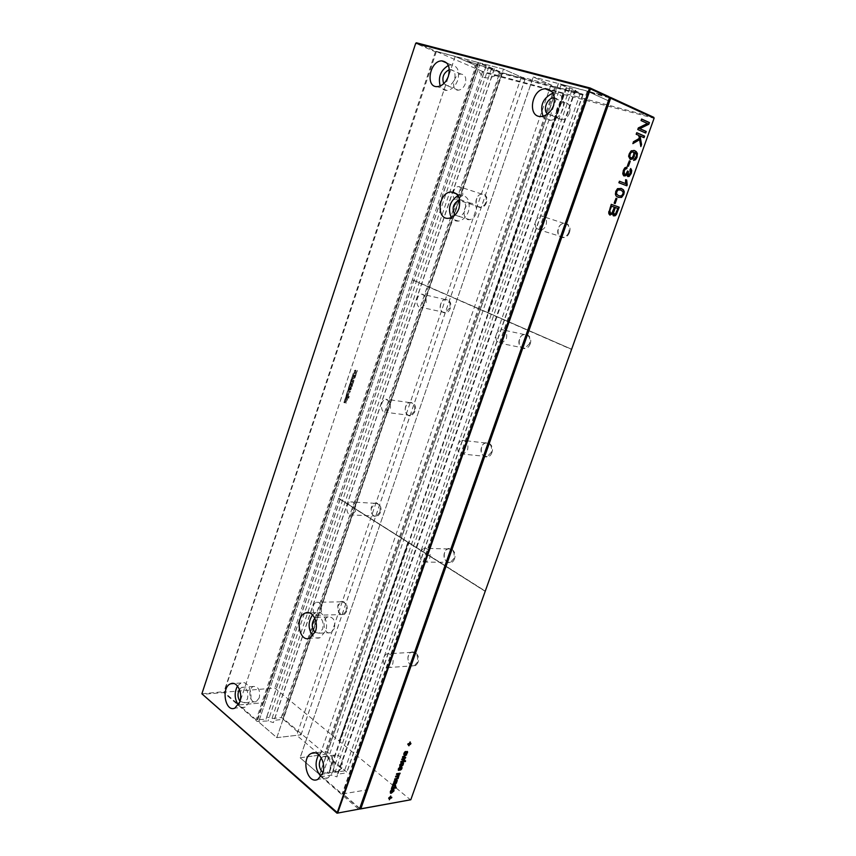 <?xml version="1.0" encoding="UTF-8"?>
<svg xmlns="http://www.w3.org/2000/svg" width="856" height="856" viewBox="0 0 856 856"><rect width="100%" height="100%" fill="white"/><g stroke="black" fill="none" stroke-linecap="round" stroke-linejoin="round"><path stroke-width="0.64" stroke-dasharray="4.28 3.21" d="M415.716 43.271L416.412 42.8L436.089 51.307L480.205 63.023L258.64 721.929L276.841 737.647L503.467 69.143L525.22 78.763L502.504 72.814L480.227 63.034L258.619 721.94L276.83 737.658L503.467 69.143L480.205 63.023L503.467 69.143L521.304 77.029L550.997 84.894L533.267 76.965L300.146 757.763L324.403 754.5L554.923 86.649L533.299 76.987L300.114 757.753L319.63 774.594L558.315 83.556L533.267 76.965L609.14 96.76M558.487 83.46L319.502 775.322L358.792 809.273M569.55 112.928C567.903 117.026 565.345 119.305 561.878 119.754C552.762 120.653 555.362 102.442 564.339 102.453C569.261 103.127 571.005 106.615 569.55 112.928M341.951 767.5L338.89 771.31C332.085 774.862 327.859 757.742 334.835 755.035C340.699 754.853 343.074 759.015 341.951 767.5M436.089 51.307L435.404 51.852L415.727 43.356L202.037 693.435L202.209 694.334L223.716 692.579L257.164 721.48L268.11 720.945L273.406 722.614L274.038 720.324L283.304 719.35L301.066 734.801L276.841 737.647M276.83 737.658L296.69 735.325L320.005 755.078L300.114 757.753L319.641 774.594L329.164 773.171L329.581 770.539L335.113 772.283L344.412 770.903L324.403 754.5M319.63 774.594L319.502 775.322M554.474 97.862C558.936 98.954 560.445 102.463 559 108.402C557.342 112.543 554.774 114.843 551.296 115.314L547.54 114.03M321.31 757.935L322.98 756.65C328.843 756.479 331.219 760.674 330.084 769.234L327.013 773.075L322.905 772.626M550.997 84.894L320.005 755.078M435.404 51.852L223.716 692.579M478.665 62.488L257.164 721.48M465.29 83.706C463.749 87.654 461.427 89.816 458.324 90.18C450.449 90.8 453.348 73.851 461.084 74.065C465.215 74.75 466.616 77.96 465.29 83.706M259.282 697.843L256.158 701.695C249.952 704.52 247.17 688.481 253.483 686.437C258.469 686.48 260.395 690.289 259.282 697.843M521.304 77.029L296.69 735.325M201.888 693.799L223.544 691.691M552.965 93.079L554.602 92.855C562.328 93.914 565.046 99.446 562.756 109.45C560.145 115.934 556.122 119.551 550.676 120.3C547.401 120.418 544.865 119.059 543.046 116.223M318.689 754.671L321.888 751.964C329.025 748.123 336.879 761.851 333.038 771.748L328.223 777.772C325.783 778.842 323.397 778.425 321.054 776.542M449.325 69.657L450.331 69.518C454.461 70.203 455.863 73.434 454.525 79.234C452.985 83.214 450.652 85.407 447.538 85.782L443.729 83.674M239.434 689.369L241.702 687.368C246.689 687.411 248.615 691.252 247.491 698.881L244.356 702.755L240.001 701.31M458.035 195.585L460.325 195.008C467.911 195.767 470.629 201.246 468.467 211.443C466.327 217.007 463.021 220.217 458.549 221.073C455.542 221.383 453.124 220.217 451.283 217.606M237.487 686.009L240.996 682.97C247.256 680.028 253.387 692.119 250.07 701.075L245.158 707.163C242.708 708.051 240.45 707.323 238.385 704.991M312.558 614.875L315.693 612.693C322.519 609.707 329.111 621.777 325.601 631.075L319.994 637.752C317.469 638.619 315.115 638.02 312.943 635.955M448.384 65.463L451.198 64.874C457.682 65.955 459.875 71.037 457.778 80.132C455.349 86.392 451.69 89.827 446.821 90.426C443.836 90.447 441.632 88.971 440.198 85.996M459.661 199.78L459.918 199.748C464.765 200.229 466.488 203.707 465.118 210.202C463.759 213.754 461.651 215.798 458.784 216.343L454.964 215.059M314.826 618.235L316.42 617.24C321.813 617.23 323.921 621.124 322.733 628.935L319.149 633.194L315.083 632.413M476.032 213.572C474.684 217.092 472.576 219.115 469.719 219.639C461.47 221.019 462.647 203.717 470.832 203.193C475.658 203.685 477.391 207.141 476.032 213.572M334.407 628.465L330.833 632.691C323.942 635.634 321.086 619.006 328.073 616.887C333.476 616.866 335.584 620.728 334.407 628.465M525.22 78.763L301.066 734.801M525.145 78.827L301.151 734.405M502.504 72.814L283.304 719.35M488.787 66.789L268.11 720.945M494.137 69.143L274.038 720.324M494.436 68.748L273.406 722.614M319.641 774.594L558.337 83.556L566.768 87.366L329.164 773.171M554.923 86.649L580.25 93.454L566.126 87.687L566.768 87.366M555.886 86.98L325.312 754.778M580.25 93.454L344.412 770.903M572.022 89.741L335.113 772.283M566.126 87.687L329.581 770.539M654.112 118.203L571.498 349.162L487.899 312.654L563.612 93.689L562.692 94.171L487.439 312.483L412.228 279.645L571.498 349.162M412.164 279.848L571.423 349.387L410.591 799.911L274.808 688.074L224.186 692.204L238.963 704.948L263.573 702.701L238.974 704.959L256.19 719.821L266.055 719.179L266.708 716.9L271.973 718.569L281.239 717.606L283.079 718.398L346.798 772.101L346.701 772.829L337.392 774.231L337.007 776.884L331.454 775.129L321.931 776.563L342.132 794.004L366.903 789.874L342.646 793.929L359.627 808.578M395.194 782.833L396.788 781.143M396.446 780.779L396.478 779.902L397.002 780.191M393.129 783.861L394.188 780.479L395.568 780.233M394.776 779.217L394.595 778.596L397.291 778.093L397.922 776.585M395.675 776.649L395.504 776.039L398.382 775.408L398.8 774.027M396.585 774.092L396.414 773.471L399.699 773.257M402.01 765.553L402.684 763.488M399.763 766.12L399.538 764.633L401.143 763.135M400.191 765.457L402.138 762.878L403.197 762.91M398.725 769.565L400.683 766.987L401.742 767.008M400.555 769.651L401.229 767.586M398.308 770.218L398.083 768.742L399.763 766.816M400.779 762.257L400.715 761.326L404 761.134M408.558 745.555L408.687 744.067M407.938 744.174L407.756 743.543L408.933 743.383L409.896 742.066M409.457 743.308L410.516 743.447M406.076 754.104L406.739 752.028M403.839 754.65L403.615 753.141L405.209 751.643M404.257 753.986L406.204 751.408L407.253 751.44M402.256 759.069L404.46 759.839M401.721 759.593L401.603 758.812L404.514 757.603M402.566 757.228L402.438 756.458L406.151 755.056M403.037 756.672L405.359 757.303M624.495 174.41L625.683 173.982L627.512 171.072M628.154 174.966L629.984 172.998L629.577 169.83L630.647 168.664M627.812 176.561L626.656 174.068M624.099 175.994L622.494 173.918L622.933 170.355L624.623 167.637L626.731 167.006M618.942 182.777L619.102 181.119M625.287 183.484L625.362 179.578M626.496 185.666L618.556 182.66M609.804 215.038L608.723 214.235L608.466 211.443L611.259 204.359M613.549 215.915L612.19 213.583M615.154 203.578L613.859 203.129L615.635 198.143M618.374 197.394L615.785 195.906L615.004 193.948L615.475 191.337L617.262 188.513L620.868 188.341M645.317 132.873L637.474 129.481L638.073 127.79L647.072 123.382L640.673 120.493L641.593 119.091M636.19 134.264L636.725 132.755M644.022 137.688L639.667 135.837M640.716 145.787L639.25 139.56M633.012 143.198L633.13 141.668L639.015 138.244L638.512 135.334L635.805 134.157M629.898 159.376L628.325 156.274L628.796 153.866L630.936 150.688L633.889 150.378M633.643 160.318L633.782 158.745L634.767 158.381L636.147 154.968L634.146 152.25M628.069 166.107L627.148 165.786L628.946 160.757M391.406 792.891L392.123 789.746M390.315 792.998L390.079 791.361L391.053 789.799L393.653 789.339M391.513 788.419L392.326 785.605L395.033 784.513M394.862 786.803L394.359 787.295L395.804 787.349M389.448 799.451L389.576 798.006M388.806 798.134L388.624 797.535L390.764 796.027M390.336 797.236L391.406 797.353M563.216 93.582L482.303 72.097L482.089 71.283L653.791 117.336L653.941 118.235L563.815 94.502M569.443 232.425C566.255 241.606 555.02 237.465 558.283 228.413C561.397 219.297 572.718 223.266 569.443 232.425M571.53 349.216L487.76 312.622L563.676 94.438M412.314 279.88L338.751 498.256L485.17 590.993M454.504 558.765C451.54 567.303 441.525 560.958 444.564 552.548C447.463 544.042 457.543 550.248 454.504 558.765M380.428 512.519C377.56 517.687 374.618 517.955 371.611 513.322L371.097 508.71C372.274 498.663 383.734 503.242 380.428 512.519M491.9 452.589C488.862 461.341 478.461 455.692 481.564 447.078C484.539 438.368 495.014 443.868 491.9 452.589M414.967 411.543C411.105 417.589 407.873 417.364 405.284 410.891L405.209 409.468C405.348 398.586 418.509 401.282 414.967 411.543M530.206 343.845C527.093 352.8 516.286 347.9 519.464 339.062C522.502 330.149 533.395 334.91 530.206 343.845M450.299 308.256C447.421 316.763 437.758 312.365 440.69 303.976C443.494 295.523 453.231 299.771 450.299 308.256M338.751 498.256L485.181 591.1M338.537 498.438L407.991 542.362L338.601 498.245M407.841 542.362L339.147 741.21L408.141 542.543L485.106 591.314M485.095 591.207L408.141 542.543M408.291 542.543L340.025 740.547L339.147 741.21M417.985 662.448C415.203 667.434 412.153 667.605 408.836 662.983L407.895 658.767C407.798 647.029 421.687 651.972 417.985 662.448M467.076 60.723L502.354 72.974L500.546 73.092L467.076 60.723M609.226 97.017L587.73 91.367L609.033 101.094L587.27 91.164L561.269 84.327L575.639 90.201L574.954 90.511L582.85 94.353L502.354 72.974M482.089 71.283L436.389 51.51L455.157 56.453L477.52 66.18L455.178 56.453L477.102 62.21L256.19 719.821M281.239 717.606L499.883 72.118L477.102 62.21M609.418 97.798L587.034 91.902L342.646 793.929M359.713 808.353L342.357 793.384M394.102 782.94L395.065 780.865M610.178 213.465L611.901 212.545L613.998 207.066L611.259 206.082M613.827 214.31L615.464 213.369L617.411 208.276L614.908 207.387M618.942 195.864L621.167 195.821L622.526 193.938L622.719 191.701L620.268 189.861M630.722 157.9L631.91 157.536L633.162 155.428L633.504 153.031L632.745 151.662M391.748 792.207L393.482 790.195M392.487 787.488L394.167 786.996L394.776 785.305M568.812 232.211C567.646 235.165 565.795 236.855 563.248 237.294C555.822 238.471 556.603 223.801 563.976 223.352C568.373 223.78 569.978 226.733 568.812 232.211M563.152 94.321L487.439 312.483M487.588 312.515L412.228 279.645M482.303 72.097L412.378 279.677M338.687 498.449L274.808 688.074M436.389 51.51L224.186 692.204M343.909 402.609L351.388 378.737L354.47 377.378L357.305 370.348L354.791 377.881L351.709 379.272L344.048 402.695L351.527 378.801L354.598 377.453L357.444 370.423L354.93 377.956L351.848 379.347L344.048 402.695M350.521 389.106L349.291 389.576L349.826 387.95L350.125 388.977L350.735 387.147L350.147 387.062L348.638 390.218L350.703 389.94L350.896 387.169L350.35 389.801L349.43 389.651L349.965 388.025L350.265 389.052L350.874 387.222L350.286 387.137L348.863 390.464L350.479 390.561L351.377 388.464L351.035 387.244L350.66 389.18M354.277 376.501L354.63 375.431L353.089 373.633L351.752 377.646L354.416 376.576L354.769 375.506L353.228 373.708L351.891 377.721L354.416 376.576M351.72 380.567L350.896 383.049L352.918 383.349L353.753 380.856L353.753 380.075L351.998 379.743L352.255 381.123L351.035 383.124L353.057 383.424L353.892 380.931L353.892 380.15L352.137 379.818L351.859 380.642M345.193 400.105L345.963 400.212L345.396 401.913L344.347 402.63L346.391 402.909L346.659 402.085L345.942 401.988L347.504 399.559L345.46 399.281L345.193 400.105L346.102 400.287L344.476 402.716L346.52 402.983L346.648 400.362L347.643 399.634L345.599 399.356L345.321 400.18M354.052 372.52L355.497 370.081L353.935 370.98L353.4 373.163L355.101 373.441L356.064 370.274L354.973 372.681L354.052 372.52L355.636 370.156L353.689 372.221L353.635 373.409L355.24 373.516L356.203 370.348L355.112 372.756L354.191 372.595M348.51 391.877L350.008 392.08L350.275 391.267L348.242 390.978L347.804 392.262L348.777 393.995L347.311 393.781L347.033 394.605L349.066 394.894L349.483 393.621L348.51 391.877L350.136 392.155L350.414 391.342L348.371 391.053L347.943 392.337L348.916 394.07L347.45 393.856L347.172 394.68L349.205 394.969L349.623 393.696L348.649 391.952M350.842 385.778L350.746 383.509L349.762 386.463L351.784 386.762L352.758 383.841L351.581 385.885L351.506 383.788L350.971 385.853L350.885 383.584L349.89 386.538L351.923 386.837L352.897 383.916L351.72 385.96L351.634 383.863L350.971 385.853M346.937 398.96L348.253 397.377L348.424 395.376L347.012 395.301L346.338 396.553L345.824 398.308L347.076 399.035L348.799 395.879L347.151 395.376L346.466 396.628L345.963 398.382L347.076 399.035M349.248 396.478L348.585 397.098L349.387 396.553M348.488 397.409L348.253 398.104L348.916 397.462L348.82 398.243L348.617 397.484M453.894 558.561L450.438 562.36C444.018 564.81 441.546 550.676 448.073 548.921C452.974 548.889 454.911 552.099 453.894 558.561M379.839 512.327L376.405 516.104C374.297 516.543 372.692 515.537 371.579 513.076L371.097 508.764L374.949 503.317C379.208 503.446 380.834 506.442 379.839 512.327M491.28 452.385L487.235 456.58C480.451 458.698 478.836 444.414 485.684 443.001C490.488 443.087 492.361 446.222 491.28 452.385M414.379 411.351L410.42 415.481C407.702 415.77 406.001 414.186 405.305 410.741L405.23 409.403C405.53 405.744 407.017 403.465 409.692 402.577C413.844 402.802 415.406 405.723 414.379 411.351M529.575 343.641L524.835 348.264C517.698 349.954 517.163 335.488 524.3 334.514C528.944 334.75 530.709 337.788 529.575 343.641M449.7 308.053L445.141 312.568C438.711 313.874 438.882 300.178 445.291 299.525C449.304 299.868 450.77 302.714 449.7 308.053M339.297 741.2L339.104 739.937M407.991 542.362L339.511 740.119M417.386 662.244L414.411 665.69C412.121 666.385 410.249 665.412 408.804 662.758L407.916 658.799C408.045 655.546 409.211 653.385 411.415 652.347C416.358 652.229 418.349 655.536 417.386 662.244M609.033 101.094L366.914 789.885L609.012 101.083M587.034 91.902L587.73 91.367M587.27 91.164L342.132 794.004M561.269 84.327L321.931 776.563M569.7 88.136L331.454 775.129M455.157 56.453L238.963 704.948L455.178 56.453M575.639 90.201L337.007 776.884M477.52 66.18L263.573 702.701L477.541 66.18M574.954 90.511L337.392 774.231M583.171 94.224L346.701 772.829M582.85 94.353L346.798 772.101M478.055 62.542L257.078 720.099M582.722 95.016L501.691 73.456L462.582 188.834L462.796 194.965L458.934 199.609L426.031 296.658L426.213 302.81L422.468 307.186L390.325 401.999L390.475 408.162L386.837 412.282L355.433 504.922L355.55 511.107L352.03 514.97L321.332 605.524L321.417 611.73L318.004 615.346L283.079 718.398M486.165 66.105L266.055 719.179M485.908 66.501L266.708 716.9M491.515 68.448L271.973 718.569M346.648 611.248C344.337 615.785 341.694 616.267 338.709 612.671L337.713 606.433C339.211 596.825 349.826 602.453 346.648 611.248M536.284 228.295C534.048 222.924 535.46 218.869 540.521 216.119L541.281 215.98C545.7 216.386 547.326 219.393 546.128 225C544.951 228.006 543.079 229.74 540.51 230.211L536.284 228.295M496.865 341.416C494.736 335.884 496.116 331.925 501.006 329.539L501.081 329.528C505.746 329.753 507.512 332.856 506.367 338.815L501.584 343.545L496.865 341.416M458.409 451.775C456.398 446.458 457.586 442.627 461.962 440.294L462.443 440.198C466.991 440.69 468.692 443.911 467.569 449.849L463.492 454.14L458.409 451.775M420.874 559.492C419.001 554.378 419.996 550.676 423.891 548.375L424.822 548.182C429.188 548.996 430.825 552.345 429.712 558.208L426.224 562.082C424.052 562.67 422.265 561.803 420.874 559.492M384.237 664.652C382.482 659.708 383.338 656.113 386.794 653.856L388.078 653.61C392.294 654.722 393.856 658.178 392.754 663.967L389.769 667.477C387.533 668.183 385.692 667.241 384.237 664.652M462.582 188.834L458.934 199.609L457.511 199.994C450.845 200.925 452.15 186.779 458.752 186.544L462.582 188.834M426.031 296.658L422.468 307.186L421.623 307.422C415.171 308.781 415.385 294.817 421.815 294.132L426.031 296.658M390.325 401.999L386.495 412.378C380.299 414.101 379.583 400.287 385.799 399.238L390.325 401.999M355.433 504.922L352.03 514.97C346.145 516.864 344.754 503.275 350.682 501.937C352.736 501.498 354.33 502.493 355.433 504.922M321.332 605.524L318.004 615.346C312.536 616.802 310.963 603.801 316.41 602.303C318.539 601.768 320.176 602.849 321.332 605.524M500.546 73.092L282.073 717.874M486.443 202.572C483.501 211.272 473.475 207.58 476.482 198.988C479.349 190.332 489.45 193.884 486.443 202.572M346.07 611.066L343.085 614.512L338.634 612.404L337.692 606.551L341.041 601.822C345.353 601.875 347.033 604.957 346.07 611.066M485.844 202.369C484.721 205.269 482.966 206.906 480.601 207.28C473.957 208.158 475.219 194.291 481.789 194.077C485.587 194.558 486.946 197.319 485.844 202.369M353.528 375.313L354.127 375.966L353.175 376.383L353.389 375.238L354.127 375.966M352.34 382.418L353.004 380.717L352.833 382.482M348.007 396.285L347.45 397.976L346.562 397.965L346.905 396.521L348.135 396.574L347.579 398.051L346.701 398.04L347.129 396.146L348.146 396.36M353.988 375.891L353.175 376.383M353.036 376.308L353.389 375.238M551.296 115.314L561.878 119.754M554.506 98.162L564.339 102.453M327.013 773.075L338.89 771.31M322.98 756.65L334.835 755.035M447.538 85.782L458.324 90.18M450.331 69.518L461.084 74.065M244.356 702.755L256.158 701.695M241.702 687.368L253.483 686.437M554.602 92.855L552.024 91.72M550.676 120.3L541.441 116.469M321.888 751.964L315.051 752.873M328.223 777.772L317.865 779.356M460.325 195.008L456.505 193.777M458.549 221.073L449.004 218.237M240.996 682.97L233.763 683.516M245.158 707.163L234.876 708.115M315.693 612.693L309.369 612.864M319.994 637.752L309.808 638.223M451.198 64.874L446.811 63.002M446.821 90.426L437.416 86.627M458.784 216.343L469.719 219.639M459.918 199.748L470.832 203.193M319.149 633.194L330.833 632.691M316.42 617.24L328.073 616.887M468.467 61.268C474.021 64.746 478.386 69.539 481.575 75.649C484.689 79.255 490.734 78.527 499.733 73.456L501.038 73.177M563.976 223.352L541.281 215.98M563.248 237.294L540.51 230.211M448.073 548.921L423.891 548.375M450.438 562.36L426.224 562.082M374.949 503.317L350.682 501.937M376.405 516.104L352.094 514.948M485.684 443.001L461.962 440.294M487.235 456.58L463.492 454.14M409.692 402.577L385.799 399.238M410.42 415.481L386.495 412.378M524.3 334.514L501.081 329.528M524.835 348.264L501.584 343.545M445.291 299.525L421.815 294.132M445.141 312.568L421.623 307.422M411.415 652.347L386.794 653.856M414.411 665.69L389.769 667.477M481.789 194.077L458.752 186.544M480.601 207.28L457.511 199.994M341.041 601.822L316.41 602.303M343.085 614.512L318.411 615.239"/><path stroke-width="1.28" d="M609.461 97.67L609.14 96.76L590.105 87.997L590.426 88.906L609.461 97.67L359.477 809.027L337.018 813.2L359.477 809.027M415.716 43.271L416.412 42.8L590.105 87.997L589.377 88.543L590.426 88.906L337.703 812.954L201.888 693.799L337.018 813.2L589.377 88.543L415.716 43.271L201.888 693.799M547.54 114.03C542.447 110.017 547.166 97.777 553.789 97.852L554.474 97.862M322.905 772.626C318.742 768.228 318.207 763.338 321.31 757.935M543.046 116.223C539.59 105.641 542.897 97.926 552.965 93.079M321.054 776.542C315.372 769.918 314.58 762.632 318.689 754.671M458.955 208.5C456.804 214.118 453.487 217.36 449.004 218.237C435.939 220.506 437.887 192.814 450.812 191.958C458.42 192.718 461.127 198.228 458.955 208.5M239.787 701.995L234.876 708.115C225.085 712.631 220.816 686.983 230.746 683.751C237.016 680.788 243.125 692.975 239.787 701.995M315.436 631.493L309.808 638.223C298.915 642.931 294.518 616.32 305.539 612.971C312.376 609.964 318.956 622.13 315.436 631.493M322.691 773.289L317.865 779.356C307.09 785.016 300.563 757.592 311.552 753.333C318.71 749.471 326.543 763.317 322.691 773.289M448.394 76.238C445.955 82.54 442.295 86.007 437.416 86.627C424.961 87.708 429.605 60.583 441.824 60.883C448.319 61.942 450.513 67.057 448.394 76.238M553.543 105.502C550.932 112.05 546.898 115.699 541.441 116.469C526.986 118.01 531.169 88.821 545.39 88.799C553.147 89.837 555.865 95.412 553.543 105.502M443.729 83.674C441.675 77.382 443.536 72.707 449.325 69.657M240.001 701.31C237.551 697.512 237.358 693.531 239.434 689.369M451.283 217.606C447.549 208.425 449.796 201.085 458.035 195.585M238.385 704.991C234.426 698.956 234.127 692.622 237.487 686.009M312.943 635.955C307.978 629.085 307.839 622.055 312.558 614.875M440.198 85.996C437.93 77.104 440.658 70.256 448.384 65.463M454.964 215.059C451.465 208.415 453.027 203.321 459.661 199.78M315.083 632.413C311.402 627.812 311.317 623.082 314.826 618.235M654.112 118.203L610.638 98.205L610.307 97.306L653.791 117.336L654.112 118.203L410.794 799.761L360.825 808.781L359.713 808.353M609.226 97.017L610.638 98.205L360.825 808.781L359.627 808.578M395.772 781.785L395.504 783.08L396.178 782.769L396.414 780.854L397.28 780.394L396.296 783.347L392.968 784.31L395.333 780.223L395.921 780.629L395.504 783.08M399.431 773.942L398.04 778.66L394.659 779.527L398.19 777.569L397.569 776.649L395.568 776.97L395.804 776.285L399.099 775.022L398.939 774.134L396.478 774.413L396.713 773.728L400.116 773.193L399.88 773.867L399.121 773.696L397.73 778.404L394.776 779.217M403.015 765.082L401.935 765.97L402.78 763.584L400.897 766.131L399.795 766.173L399.848 764.879L401.518 762.963L400.522 765.703L402.448 763.124L403.54 763.252L403.015 765.082L402.01 765.553M400.062 767.062L398.853 769.715L401.507 767.008L402.106 767.757L401.56 769.18L400.49 770.068L401.325 767.682L399.442 770.229L398.415 770.357L398.393 768.988L400.062 767.062M405.348 761.583L405.584 760.898L404.931 761.348M400.779 762.257L401.025 761.572L404.417 761.07L404.171 761.754L400.779 762.257M408.975 745.79L408.997 744.313L407.83 744.474L408.066 743.778L409.243 743.618L410.313 742.002L409.767 743.554L410.934 743.393L410.687 744.078L408.558 745.555M407.477 752.788L406.001 754.51L406.632 752.221L404.406 754.906L403.754 754.243L404.62 752.124L405.594 751.472L404.588 754.222L406.514 751.654L407.531 751.622L407.477 752.788L406.076 754.104M403.187 759.069L404.813 759.935L404.567 760.642L401.678 759.732L404.813 757.849L402.502 757.4L402.748 756.704L406.632 754.832L403.347 756.918L405.723 757.378L405.466 758.106L402.555 759.315M626.795 168.696L625.244 169.156L624.206 170.89L624.356 174.26L626.068 174.1L627.544 170.954L628.368 171.51L628.186 174.902L629.449 174.699L630.369 173.115L629.952 169.948L630.733 168.504L631.728 170.483L631.289 173.394L629.064 176.486L627.587 176.4L627.041 174.185L625.693 175.812L623.639 175.694L622.868 174.036L623.318 170.472L625.008 167.755L627.116 167.059L626.795 168.696L624.869 169.039L623.821 170.772L623.489 173.158L624.495 174.41M618.942 182.777L619.487 181.237L625.672 183.601L625.736 179.696L626.678 180.06L627.213 184.821L626.86 185.806L618.942 182.777M608.712 213.144L611.27 204.349L619.23 207.206L616.299 214.642L615.004 215.84L613.228 215.68L612.564 213.711L609.964 215.113L608.712 213.144M616.919 198.592L615.154 203.578L614.233 203.246L616.01 198.26L616.919 198.592L614.779 203.45M616.16 196.024L615.378 194.077L615.849 191.455L617.647 188.63L621.403 188.523L623.5 189.871L624.27 191.819L623.789 194.408L621.627 197.404L618.267 197.351L616.16 196.024M649.415 122.569L648.827 124.238L639.828 128.646L646.237 131.492L645.681 133.033L637.859 129.588L638.458 127.897L647.457 123.489L641.058 120.589L641.615 119.027L649.415 122.569L648.431 124.131L639.443 128.539L645.852 131.385L645.317 132.873M636.19 134.264L636.746 132.701L644.579 136.136L644.022 137.688L640.053 135.944L641.561 144.578L640.855 146.579L639.635 139.667L632.862 143.626L633.515 141.786L639.4 138.351L638.886 135.441L636.19 134.264M629.181 153.973L631.311 150.806L634.681 150.645L636.222 151.576L637.388 153.481L637.025 157.322L635.537 159.762L633.611 160.404L636.158 156.862L636.532 155.075L635.601 153.01L634.531 152.357L634.317 156.284L632.541 158.991L630.284 159.484L628.711 156.381L629.181 153.973M629.321 160.864L630.23 161.238L628.432 166.257L627.534 165.893L629.321 160.864M393.942 790.965L391.288 793.223L392.433 790.002L391.502 790.548L390.775 793.298L390.379 791.607L391.363 790.056L393.953 789.585L393.942 790.965L391.406 792.891M393.653 789.339L393.632 790.719M392.069 786.846L393.493 785.08L395.333 784.759L395.611 786.247L394.67 787.541L396.221 787.285L395.986 787.959L391.395 788.74L392.069 786.846M391.577 797.953L390.4 798.167L389.33 799.782L389.876 798.252L388.688 798.466L390.111 797.578L390.657 796.048L390.646 797.482L391.823 797.278L391.577 797.953L390.101 797.91L389.448 799.451M410.794 799.761L360.141 809.027L359.862 808.481L609.418 97.798M397.002 780.191L395.986 783.101L393.129 783.861M395.568 780.233L395.472 781.528M398.008 776.66L395.675 776.649M398.629 773.888L396.585 774.092M399.699 773.257L399.121 773.696M402.47 763.338L399.763 766.12M401.143 763.135L400.191 765.457M403.197 762.91L402.705 764.836M399.688 767.233L398.725 769.565M401.742 767.008L400.555 769.651M401.346 767.682L398.308 770.218M404 761.134L400.886 761.947M408.997 744.313L407.938 744.174M409.896 742.066L409.767 743.554M410.516 743.447L409.211 743.992L408.665 745.544M406.536 751.868L403.839 754.65M405.209 751.643L404.257 753.986M407.253 751.44L407.167 752.542M404.46 759.839L404.257 760.395L401.721 759.593M404.813 757.849L402.566 757.228M406.151 755.056L403.347 756.918M405.359 757.303L402.876 758.823M627.512 171.072L628.154 174.966M630.647 168.664L631.343 170.365L630.915 173.276L629.92 175.223L627.812 176.561M627.041 174.185L624.099 175.994M626.731 167.006L626.421 168.579M619.477 181.258L625.672 183.601M625.736 179.728L626.496 185.666M611.259 204.359L618.856 207.077L615.924 214.514L613.549 215.915M612.564 213.711L609.804 215.038M616.01 198.271L616.545 198.474M620.868 188.341L623.125 189.754L623.896 191.701L623.414 194.291L621.253 197.287L618.374 197.394M641.593 119.091L649.03 122.462M636.725 132.755L644.193 136.029L643.659 137.527M640.053 135.944L641.187 144.471L640.716 145.787M639.635 139.667L633.012 143.198M633.889 150.378L635.837 151.469L637.003 153.363L636.639 157.204L635.163 159.655L633.643 160.318M634.531 152.357L633.932 156.166L632.156 158.874L630.284 159.484M629.31 160.907L629.845 161.121L628.069 166.107M392.433 790.002L391.203 790.302L390.571 792.153M390.828 792.367L390.315 792.998M395.611 784.995L394.862 786.803M395.804 787.349L391.513 788.419M389.876 798.252L388.806 798.134M390.764 796.027L390.646 797.482M395.065 780.865L394.006 781.667L394.102 782.94M611.259 206.082L609.418 212.074L610.553 213.593L612.275 212.673L614.373 207.184L611.259 206.082M614.908 207.387L613.228 212.427L613.238 213.69L614.201 214.439L615.838 213.497L617.786 208.404L614.908 207.387M620.268 189.861L617.679 189.829L616.384 191.68L616.213 193.938L618.942 195.864M632.745 151.662L630.583 152.496L629.749 154.112L629.438 156.498L630.722 157.9M392.647 789.66L392.048 792.463L393.418 791.051L392.647 789.66L393.246 789.949M394.766 785.294L392.893 785.637L392.487 787.488M394.798 783.197L395.119 780.907L394.156 782.694L394.798 783.197M611.633 206.21L609.59 210.918M609.964 211.047L610.553 213.593M615.293 207.516L613.602 212.556L614.201 214.439M620.868 190.064L618.053 189.946L616.759 191.798L616.598 194.055L618.813 195.821L621.542 195.938L622.9 194.055L623.093 191.819L620.868 190.064M633.055 151.747L630.968 152.614L630.134 154.219L629.813 156.616L630.808 157.921L632.284 157.643L633.547 155.546L633.889 153.138L633.055 151.747M392.958 789.917L392.048 792.463M394.252 785.38L393.193 785.883L392.594 787.595L394.466 787.253L395.087 786.332L393.953 785.123M553.789 97.852L554.506 98.162M552.024 91.72L545.39 88.799M315.051 752.873L311.552 753.333M456.505 193.777L450.812 191.958M233.763 683.516L230.746 683.751M309.369 612.864L305.539 612.971M446.811 63.002L441.824 60.883"/></g></svg>
